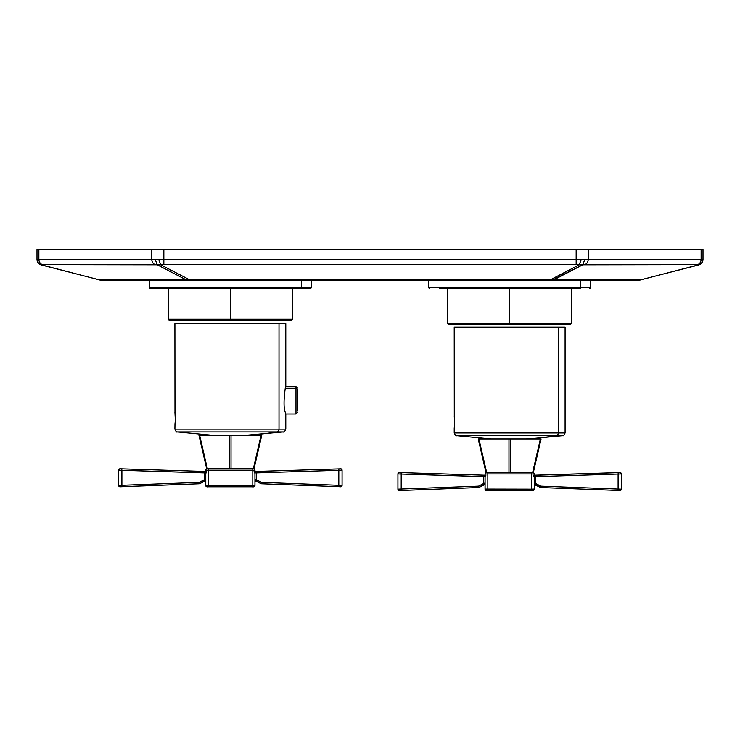<?xml version="1.0" encoding="UTF-8"?>
<svg xmlns="http://www.w3.org/2000/svg" width="740" height="740" viewBox="0 0 740 740"><rect width="100%" height="100%" fill="white"/><g stroke="black" fill="none" stroke-linecap="round" stroke-linejoin="round"><path stroke-width="1.11" d="M229.927 319.282L229.937 320.679L230.353 319.282L230.76 320.679L291.098 320.679L230.76 320.679L230.769 319.282L292.494 319.282L291.098 320.679L169.599 320.679L168.202 319.282L230.353 319.282L230.353 320.679M230.353 319.282L292.494 319.282L230.353 319.282L230.353 288.554L230.353 319.282L168.202 319.282L168.202 288.554L160.006 288.554L310.513 288.554L150.192 288.554L149.351 287.721L301.43 287.721L301.43 280.183L301.43 287.721L149.351 287.721L149.351 280.183L639.018 280.183L159.267 280.183M509.222 323.186L509.231 324.582L509.647 323.186L509.647 324.582L570.401 324.582L510.063 324.582L510.073 323.186L571.798 323.186L509.647 323.186L509.647 324.582L570.401 324.582L571.798 323.186L571.798 288.554L579.994 288.554L571.798 288.554M447.506 288.554L439.301 288.554L447.506 288.554L447.506 323.186L509.647 323.186L447.506 323.186L448.903 324.582L509.647 324.582M509.647 288.554L509.647 323.186L509.647 288.554M158.813 259.435L576.155 259.268L576.155 249.454L701.132 249.454C703.601 249.454 703.601 249.454 701.132 249.454L38.869 249.454C36.399 249.454 36.399 249.454 38.869 249.454L163.845 249.454L163.845 259.268L163.845 249.454L576.155 249.454L576.155 259.268L163.845 259.268L163.845 264.615L159.285 264.911M155.197 259.444L158.674 259.444L160.737 264.791L189.893 279.942L186.415 279.942L157.269 264.791L155.197 259.444L157.269 264.791L155.197 264.615A5.587 4.838 90 0 1 151.746 259.268C151.876 261.923 153.032 263.708 155.197 264.615C153.032 263.708 151.876 261.923 151.746 259.268L38.869 259.268L151.746 259.268L151.746 249.454L151.746 259.268L155.113 259.435M38.869 259.268L38.869 249.454L38.869 259.268L37.148 259.444C37.352 262.136 38.73 263.921 41.283 264.791L41.283 264.791C38.73 263.921 37.352 262.136 37.148 259.444L38.831 259.268C38.998 261.923 40.154 263.708 42.319 264.615L42.319 264.615A5.587 4.838 -90 0 1 38.869 259.268M100.751 280.183L41.181 264.92C38.563 264.06 37.166 262.256 37 259.509L37 249.454L38.869 249.454M158.554 259.453L157.537 259.5M155.197 264.615L42.319 264.615L160.737 264.791L158.674 259.444M580.752 264.911L576.155 264.615L579.263 264.791L550.107 279.942L189.893 279.942L160.737 264.791L163.845 264.615L576.155 264.615L576.155 259.268L576.155 264.615L163.845 264.615L163.845 259.268M100.982 280.183L187.812 280.183L99.595 279.942L41.283 264.791L99.595 279.942L189.893 279.942L160.737 264.791L189.893 279.942L186.415 279.942A5.587 4.838 90 0 0 187.812 280.183L100.982 280.183A5.587 4.838 -90 0 1 99.595 279.942L187.812 280.183A5.587 4.838 90 0 1 186.415 279.942L157.269 264.791M701.132 259.333A5.587 4.838 90 0 0 701.132 259.268L702.852 259.444L701.132 259.268L701.132 249.454L701.132 259.268A5.587 4.838 90 0 1 697.681 264.615L698.717 264.791C701.27 263.921 702.649 262.136 702.852 259.444L702.852 259.444C702.649 262.136 701.27 263.921 698.717 264.791L697.681 264.615A5.587 4.838 90 0 0 697.691 264.615L582.732 264.791L552.188 280.183L580.734 280.183L580.734 287.721L590.649 287.721L580.734 287.721L580.734 280.183C593.859 280.183 593.859 280.183 580.734 280.183L552.188 280.183A5.587 4.838 -90 0 0 553.585 279.942L550.107 279.942L579.263 264.791L581.187 259.435L584.804 259.444L581.187 259.435M186.684 279.961L187.969 279.998M189.893 279.942L553.585 279.942L582.732 264.791L584.804 259.444L588.254 259.268L588.254 249.454L588.254 259.268L701.132 259.268L588.254 259.268C588.124 261.923 586.968 263.708 584.804 264.615C586.968 263.708 588.124 261.923 588.254 259.268A5.587 4.838 -90 0 1 584.804 264.615L697.681 264.615C699.846 263.708 701.002 261.923 701.132 259.268M584.896 259.435L582.732 264.791L584.804 264.615M701.132 249.454L703 249.454L703 259.509C702.834 262.256 701.437 264.06 698.819 264.92L639.249 280.183M582.463 259.5L581.446 259.453M576.155 259.268L584.804 259.444M581.326 259.444L579.263 264.791L582.732 264.791M552.031 279.998L553.317 279.961M698.717 264.791L640.405 279.942L553.585 279.942L640.405 279.942L698.717 264.791M640.405 279.942L640.405 279.942A5.587 4.838 90 0 1 639.018 280.183L640.405 279.942M551.929 279.998L550.523 279.961M580.734 280.183L590.649 280.183L590.649 287.721L589.808 288.554M580.734 287.721L428.654 287.721L580.734 287.721A0.842 0.731 90 0 1 579.994 288.554L439.301 288.554L579.994 288.554A0.842 0.731 -90 0 0 580.734 287.721M310.513 288.554L311.346 287.721L301.43 287.721A0.842 0.731 90 0 1 300.699 288.554A0.842 0.731 -90 0 0 301.43 287.721L311.346 287.721L311.346 280.183M160.006 288.554L168.202 288.554M206.719 468.938L198.931 435.194L199.606 435.194L207.376 468.827L199.606 435.194L198.931 435.194L206.719 468.938M199.606 435.194L229.668 435.194L229.668 468.799L229.668 435.194L231.028 435.194L231.028 468.799L231.028 435.194L261.091 435.194L253.321 468.827L261.091 435.194L261.775 435.194L253.977 468.938L261.775 435.194L198.931 435.194L246.771 435.194L211.64 435.194L177.313 431.929L276.899 431.929A379.851 333.351 90 0 1 246.771 435.194A379.851 333.351 -90 0 0 276.899 431.929L283.392 431.929L276.899 431.929A2.794 2.451 -90 0 0 279.008 429.163L285.788 429.163L279.008 429.163A2.794 2.451 90 0 1 276.899 431.929L177.313 431.929C176.777 432.53 175.981 431.614 174.908 429.163L279.008 429.163L279.008 323.473L180.079 323.473M285.788 414.308L285.788 429.163C284.669 431.642 283.873 432.567 283.392 431.929L246.771 435.194L261.091 435.194M260.702 483.46L261.535 483.766L261.488 482.388L256.401 479.733L256.401 472.897L254.329 472.897L256.401 472.897L256.456 471.5L256.401 472.897L338.809 470.298L338.957 468.901L338.809 470.298L256.401 472.897L256.401 479.733L255.994 481.055L254.958 480.713L255.994 481.055L256.401 479.733L261.488 482.369L260.721 483.488L254.958 480.713M258.473 482.091L260.721 483.488L261.488 482.369L261.535 483.766L255.994 481.055M206.608 471.5L120.111 468.799A1.397 1.397 0 0 0 118.631 470.196L121.897 470.298L118.631 470.196L120.111 468.799L121.739 468.901L120.111 468.799L118.631 470.196L121.897 470.298L121.739 468.901L121.897 470.298L204.296 472.897L204.24 471.5L204.296 472.897L206.368 472.897L118.631 470.196L118.631 485.375L120.111 486.772L118.631 485.375A1.397 1.397 0 0 0 120.111 486.772L199.162 483.766L199.994 483.46L199.162 483.766L199.208 482.369L199.976 483.488L199.208 482.369L204.296 479.733L204.703 481.055L202.233 482.091M202.88 481.777L199.976 483.516L205.738 480.713L204.703 481.055L204.296 479.733L205.036 479.455M255.661 479.455L254.958 479.215M207.154 468.901L208.532 468.799C206.886 468.42 205.951 468.91 205.738 470.279L208.532 470.196L205.738 470.279L205.738 485.292L252.164 485.375L252.164 486.772L208.532 486.772L208.532 485.375L205.738 485.292C205.729 486.569 206.654 487.059 208.532 486.772L207.154 486.68M254.958 485.292L254.958 470.279L252.164 470.196L254.921 470.298L254.958 485.292C254.976 486.569 254.042 487.059 252.164 486.772L252.164 485.375L254.921 485.283L252.164 485.375L252.164 470.196L252.164 485.375L208.532 485.375L208.532 470.196L208.532 486.772L252.164 486.772M254.958 470.279C254.745 468.91 253.82 468.42 252.164 468.799L208.532 468.799L252.164 468.799L252.164 470.196L208.532 470.196L208.532 468.799L208.532 470.196L252.164 470.196L252.164 468.799L253.543 468.901M342.074 470.196L340.585 468.799L342.074 470.196L338.809 470.298L338.809 485.283L261.488 482.369L338.809 485.283L338.809 470.298L342.074 470.196L342.074 485.375L338.809 485.283L342.074 485.375L340.594 486.772A1.397 1.397 0 0 0 342.074 485.375L342.074 470.196A1.397 1.397 0 0 0 340.585 468.799L338.957 468.901L340.585 468.799L338.957 468.901L338.809 470.298L341.075 470.224M254.088 471.5L338.957 468.901M118.631 470.196L118.631 485.375L121.897 485.283L118.631 485.375L121.897 485.283L121.739 486.68L199.162 483.766L120.111 486.772L121.739 486.68L121.897 485.283L199.208 482.369L199.162 483.766L121.739 486.68M338.957 486.68L340.594 486.772L338.957 486.68L338.809 485.283L338.957 486.68L261.535 483.766L261.488 482.369L261.535 483.766L338.957 486.68L261.535 483.766L257.816 481.777M342.074 485.375L338.809 485.283L342.074 485.375L340.594 486.772M121.897 470.298L121.897 485.283L121.897 470.298M205.738 479.215L204.296 479.733L204.296 472.897L204.296 479.733L199.208 482.369L121.897 485.283M205.776 470.298L205.776 485.283M279.008 323.473L279.008 429.163L174.908 429.163L174.982 423.706C175.639 420.311 174.714 409.118 174.982 413.161L174.908 323.473L285.788 323.473L285.788 386.243M285.381 387.964C286.88 378.51 281.755 404.715 285.381 412.596C281.755 404.715 286.88 378.51 285.381 387.964M285.538 413.281L285.381 412.596M175.232 418.433L174.982 413.161C174.714 409.118 175.639 420.311 174.982 423.706L174.936 424.205M297.378 389.49L297.378 411.061L297.378 389.49A1.397 1.221 180 0 0 295.982 388.269L295.982 386.595L295.982 388.269A1.397 1.221 0 0 1 297.378 389.49L297.378 411.061L297.378 389.49M285.705 413.965L295.982 413.965L295.982 388.269L285.316 388.269L295.982 388.269L295.982 413.965L297.378 412.569M486.023 472.712L478.225 438.959L478.91 438.959L486.68 472.601L478.91 438.959L478.225 438.959L486.023 472.712M478.91 438.959L508.972 438.959L508.972 472.564L508.972 438.959L510.332 438.959L510.332 472.564L510.332 438.959L540.394 438.959L532.624 472.601L540.394 438.959L541.07 438.959L533.281 472.712L541.07 438.959L540.394 438.959L532.624 472.601L540.394 438.959L541.07 438.959L478.91 438.959M508.972 438.959L526.075 438.959L508.972 438.959M537.767 485.865L540.838 487.54L540.792 486.171M485.912 475.265L399.415 472.573A1.397 1.397 0 0 0 397.926 473.961L401.191 474.062L397.926 473.961L399.415 472.573L401.043 472.675L399.415 472.573L397.926 473.961L401.191 474.062L401.043 472.675L401.191 474.062L483.599 476.662L483.544 475.265L483.599 476.662L485.671 476.662L397.926 473.961L397.926 489.149L399.406 490.546L397.926 489.149A1.397 1.397 0 0 0 399.406 490.546L478.466 487.54L479.279 487.262L478.466 487.54L478.512 486.143L479.279 487.262L478.512 486.143L483.599 483.507L484.006 484.82L481.527 485.865M482.184 485.551L479.27 487.29L485.042 484.478L484.006 484.82L483.599 483.507L484.339 483.22M534.965 483.22L535.705 483.507L535.705 476.662L533.633 476.662L535.705 476.662L535.76 475.265L535.705 476.662L618.104 474.062L618.261 472.675L619.889 472.573L621.369 473.961L619.889 472.573L618.261 472.675L618.104 474.062L535.705 476.662L535.705 483.507L535.298 484.82L534.262 484.478L535.298 484.82L535.705 483.507L540.792 486.143L534.262 482.98M486.457 472.675L487.836 472.573C486.18 472.185 485.255 472.684 485.042 474.053L487.836 473.961L485.042 474.053L485.042 489.066L531.468 489.149L531.468 490.546L487.836 490.546L487.836 489.149L485.042 489.066C485.024 490.333 485.958 490.833 487.836 490.546L486.457 490.444M531.468 490.546L487.836 490.546L487.836 472.564L487.836 489.149L531.468 489.149L531.468 473.961L531.468 490.546L532.846 490.444L531.468 490.546C533.346 490.833 534.271 490.333 534.262 489.066L534.262 474.053L531.468 473.961L534.225 474.062L534.262 489.066L531.468 489.149L534.225 489.057M620.379 473.998L618.104 474.062L618.104 489.057L540.792 486.143L540.024 487.262L534.262 484.478M533.392 475.265L619.889 472.573A1.397 1.397 0 0 1 621.369 473.961L621.369 489.149L618.104 489.057L618.104 474.062L621.369 473.961L618.104 474.062M540.792 486.143L540.838 487.54L618.261 490.444L540.838 487.54L618.261 490.444L540.838 487.54L540.792 486.143L540.838 487.54L540.024 487.262L540.792 486.143L618.104 489.057L618.261 490.444L619.889 490.546A1.397 1.397 0 0 0 621.369 489.149L619.889 490.546L618.261 490.444L618.104 489.057L621.369 489.149L621.369 473.961M479.27 487.29L478.466 487.54L478.512 486.143L478.466 487.54L399.406 490.546L401.043 490.444L401.191 489.057L401.043 490.444M397.926 473.961L397.926 489.149L478.512 486.143L397.926 489.149L401.191 489.057L401.191 474.062L401.191 489.057M534.262 474.053C534.049 472.684 533.115 472.185 531.468 472.564L487.836 472.564L531.468 472.573L531.468 473.961L487.836 473.961L531.468 473.961L531.468 472.573L532.846 472.675M621.369 489.149L618.104 489.057L621.369 489.149L619.889 490.546M535.76 475.265L618.261 472.675L535.76 475.265M485.042 482.98L483.599 483.507L483.599 476.662L483.599 483.507L478.512 486.143M486.013 472.749L485.523 473.054M485.079 474.062L485.079 489.057M559.921 327.237L558.302 327.237L558.302 432.937L454.212 432.937L558.302 432.937A2.794 2.451 90 0 1 556.193 435.703L456.608 435.703L556.193 435.703A379.851 333.351 90 0 1 526.075 438.959A379.851 333.351 -90 0 0 556.193 435.703L562.687 435.703L556.193 435.703A2.794 2.451 -90 0 0 558.302 432.937L558.302 327.237L565.092 327.237L565.092 432.937L558.302 432.937L565.092 432.937C563.973 435.361 563.177 436.286 562.687 435.703L528.36 438.959M454.286 416.935L454.536 422.198L454.286 416.935C454.009 412.892 454.943 424.085 454.286 427.47C454.943 424.085 454.009 412.892 454.286 416.935L454.212 327.237L558.302 327.237L459.374 327.237M454.286 427.47L454.231 427.979M199.18 483.766L199.976 483.516M292.494 288.554L292.494 319.282M552.188 280.183L639.018 280.183M429.487 288.554L428.654 287.721L428.654 280.183M204.703 481.055L205.738 480.713M285.705 386.595L295.982 386.595L297.378 387.991M537.12 485.551L540.024 487.29L535.298 484.82M540.024 487.29L540.838 487.54M484.006 484.82L485.042 484.478M454.212 428.21L454.212 432.937C455.304 435.388 456.099 436.304 456.608 435.703L490.935 438.959"/></g></svg>
